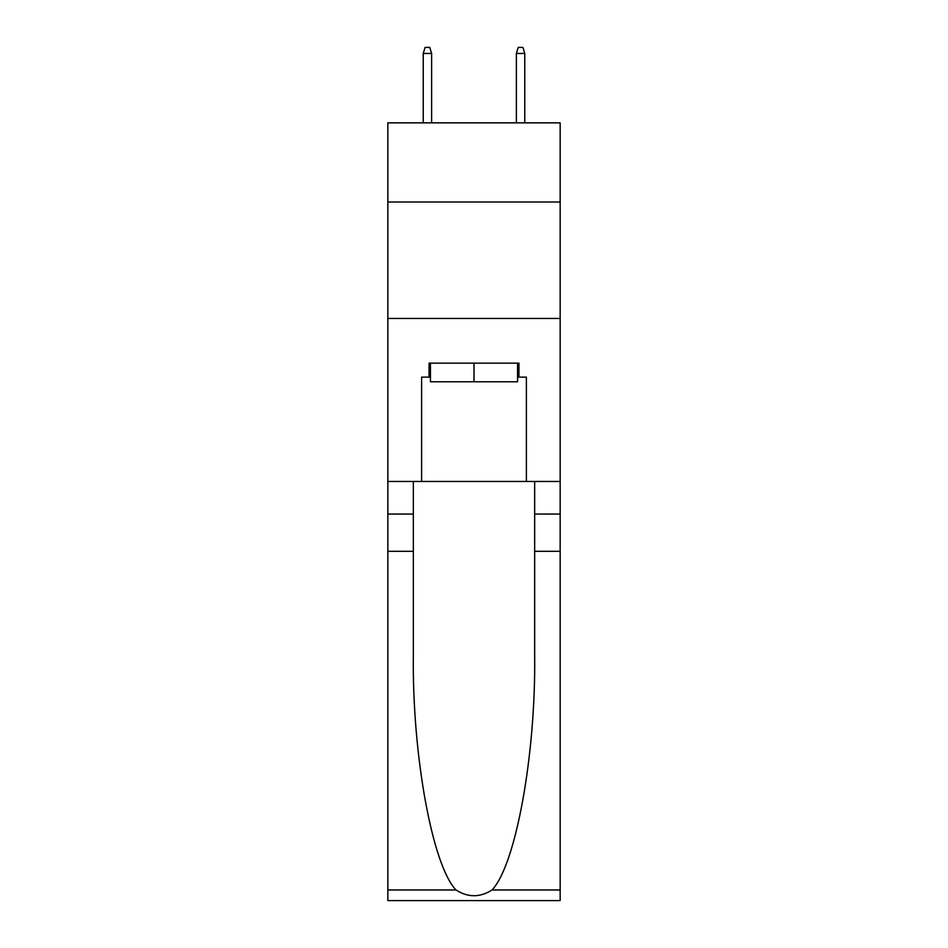 <?xml version="1.0" encoding="UTF-8"?>
<svg xmlns="http://www.w3.org/2000/svg" width="948" height="948" viewBox="0 0 948 948"><rect width="100%" height="100%" fill="white"/><g stroke="black" fill="none" stroke-linecap="round" stroke-linejoin="round"><path stroke-width="1.42" d="M560.161 202.019L560.161 122.849L387.839 122.849L387.839 202.019L560.161 202.019L560.161 481.454L526.389 481.454L526.389 377.126L518.947 377.126L518.947 363.155L429.053 363.155L429.053 377.126L430.451 377.126M387.839 551.309L413.34 551.309L413.34 655.151C412.096 754.407 432.241 865.287 455.988 889.971C467.98 897.638 479.996 897.638 492.012 889.971L560.161 889.971L560.161 900.6L387.839 900.6L387.839 202.019M517.549 363.155L517.549 381.783L430.451 381.783L430.451 363.155M474 363.155L474 381.783M492.012 889.971C515.759 865.287 535.904 754.407 534.66 655.151L534.66 481.454M534.66 551.309L560.161 551.309L560.161 481.454M413.34 481.454L413.34 551.309M560.161 889.971L560.161 551.309M387.839 481.454L421.611 481.454L421.611 377.126L429.053 377.126M387.839 318.445L560.161 318.445M421.611 481.454L526.389 481.454M517.549 377.126L518.947 377.126M431.624 122.849L431.624 53.455L423.235 53.455L423.235 122.849M423.235 53.455L425.095 47.4L429.752 47.4L431.624 53.455M516.376 53.455L518.248 47.4L522.905 47.4L524.765 53.455L516.376 53.455L516.376 122.849M524.765 53.455L524.765 122.849M534.66 514.053L560.161 514.053M413.34 514.053L387.839 514.053M387.839 889.971L455.988 889.971"/></g></svg>
